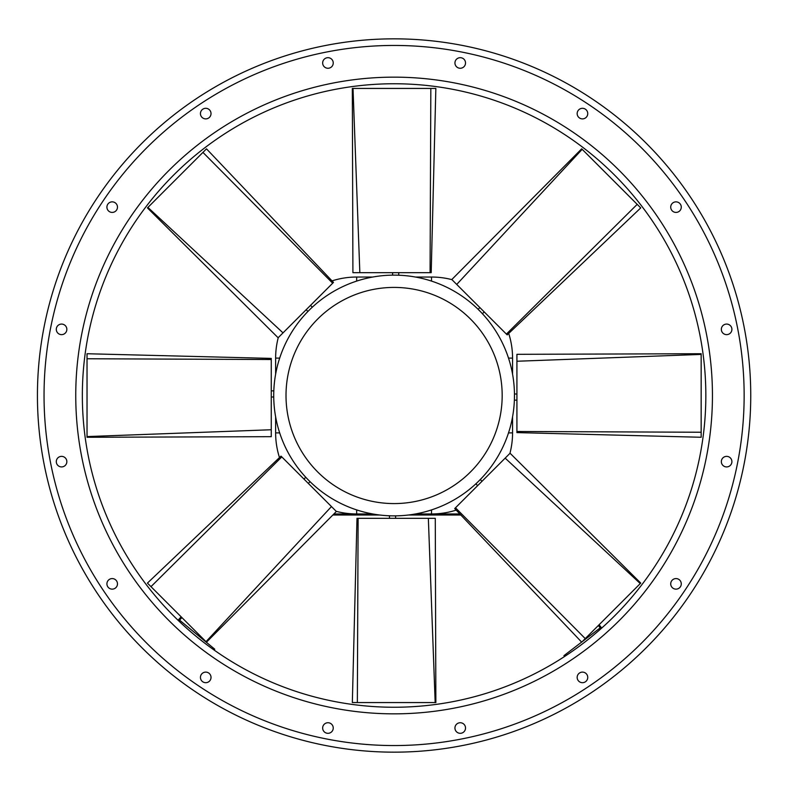 <?xml version="1.0" encoding="UTF-8"?>
<svg xmlns="http://www.w3.org/2000/svg" width="791" height="791" viewBox="0 0 791 791"><rect width="100%" height="100%" fill="white"/><g stroke="black" fill="none" stroke-linecap="round" stroke-linejoin="round"><path stroke-width="1.19" d="M750.748 395.5A356.652 356.652 0 0 0 215.765 86.624A356.652 356.652 0 0 0 215.765 704.376A356.652 356.652 0 0 0 750.748 395.5A356.652 356.652 0 0 0 215.765 86.624A356.652 356.652 0 0 0 215.765 704.376A356.652 356.652 0 0 0 750.748 395.5M681.278 207.143A5.28 5.28 0 0 0 673.359 202.565A5.28 5.28 0 0 0 673.359 211.711A5.28 5.28 0 0 0 681.278 207.143M587.743 113.597A5.28 5.28 0 0 0 579.813 109.02A5.28 5.28 0 0 0 579.813 118.175A5.28 5.28 0 0 0 587.743 113.597M465.523 62.973A5.28 5.28 0 0 0 457.594 58.396A5.28 5.28 0 0 0 457.594 67.551A5.28 5.28 0 0 0 465.523 62.973M333.238 62.973A5.28 5.28 0 0 0 325.309 58.396A5.28 5.28 0 0 0 325.309 67.551A5.28 5.28 0 0 0 333.238 62.973M211.019 113.597A5.28 5.28 0 0 0 203.089 109.02A5.28 5.28 0 0 0 203.089 118.175A5.28 5.28 0 0 0 211.019 113.597M117.473 207.143A5.28 5.28 0 0 0 109.553 202.565A5.28 5.28 0 0 0 109.553 211.711A5.28 5.28 0 0 0 117.473 207.143M66.849 329.353A5.28 5.28 0 0 0 58.93 324.785A5.28 5.28 0 0 0 58.93 333.931A5.28 5.28 0 0 0 66.849 329.353M117.473 583.857A5.28 5.28 0 0 0 109.553 579.289A5.28 5.28 0 0 0 109.553 588.435A5.28 5.28 0 0 0 117.473 583.857M211.019 677.403A5.28 5.28 0 0 0 203.089 672.825A5.28 5.28 0 0 0 203.089 681.98A5.28 5.28 0 0 0 211.019 677.403M333.238 728.027A5.28 5.28 0 0 0 325.309 723.449A5.28 5.28 0 0 0 325.309 732.604A5.28 5.28 0 0 0 333.238 728.027M465.523 728.027A5.28 5.28 0 0 0 457.594 723.449A5.28 5.28 0 0 0 457.594 732.604A5.28 5.28 0 0 0 465.523 728.027M587.743 677.403A5.28 5.28 0 0 0 579.813 672.825A5.28 5.28 0 0 0 579.813 681.98A5.28 5.28 0 0 0 587.743 677.403M681.278 583.857A5.28 5.28 0 0 0 673.359 579.289A5.28 5.28 0 0 0 673.359 588.435A5.28 5.28 0 0 0 681.278 583.857M731.902 461.647A5.28 5.28 0 0 0 723.983 457.069A5.28 5.28 0 0 0 723.983 466.215A5.28 5.28 0 0 0 731.902 461.647M66.849 461.647A5.28 5.28 0 0 0 58.93 457.069A5.28 5.28 0 0 0 58.93 466.215A5.28 5.28 0 0 0 66.849 461.647M731.902 329.353A5.28 5.28 0 0 0 723.983 324.785A5.28 5.28 0 0 0 723.983 333.931A5.28 5.28 0 0 0 731.902 329.353M705.839 395.5A311.743 311.743 0 0 0 238.22 125.522A311.743 311.743 0 0 0 238.22 665.478A311.743 311.743 0 0 0 705.839 395.5M273.735 393.938L273.795 391.416M273.726 395.5A120.37 120.37 0 0 1 394.096 275.13A120.37 120.37 0 0 1 514.466 395.5A120.37 120.37 0 0 1 394.096 515.87A120.37 120.37 0 0 1 273.726 395.5A120.37 120.37 0 0 1 394.096 275.13A120.37 120.37 0 0 1 514.466 395.5A120.37 120.37 0 0 1 394.096 515.87A120.37 120.37 0 0 1 273.726 395.5L273.726 395.114M87.03 436.82L87.03 353.735L271.264 358.402L271.264 359.519L87.03 358.758M87.03 437.275L271.264 436.681L271.264 359.519M87.03 436.583L271.264 429.75M396.261 275.149L398.189 275.199M392.593 272.677L392.593 275.139L395.658 275.139M352.776 88.434L435.851 88.434L431.194 272.677L430.077 272.677L430.828 88.434M352.321 88.434L352.915 272.677L430.077 272.677M353.013 88.434L359.846 272.677M310.527 308.866L311.921 307.541M306.176 309.716L307.926 311.456L310.092 309.281M147.749 207.588L206.491 148.846L333.476 282.417L332.685 283.208L202.941 152.396M147.433 207.904L278.125 337.767L332.685 283.208M147.917 207.42L283.02 332.873M480.73 311.931L482.055 313.335M479.88 307.59L478.14 309.33L480.305 311.506M582.008 149.153L640.75 207.904L507.179 334.88L506.388 334.089L637.2 204.355M581.682 148.837L451.819 279.53L506.388 334.089M582.176 149.321L456.723 284.434M516.918 393.997L514.457 393.997L514.397 399.593M514.447 397.675L514.457 397.042M701.162 354.18L701.162 437.265L516.918 432.598L516.918 431.481L701.162 432.242M701.162 353.725L516.918 354.319L516.918 431.481M701.162 354.417L516.918 361.25M477.655 482.134L476.261 483.459M482.006 481.284L480.266 479.544L478.09 481.719M640.433 583.412L581.692 642.154L454.716 508.583L455.497 507.792L585.241 638.604M640.759 583.096L510.066 453.233L455.497 507.792M640.275 583.58L505.162 458.127M391.921 515.851L390.003 515.801M395.599 518.323L395.599 515.861L392.524 515.861M435.406 702.566L352.331 702.566L356.998 518.323L358.115 518.323L357.354 702.566M435.871 702.566L435.277 518.323L358.115 518.323M435.179 702.566L428.346 518.323M307.462 479.069L306.137 477.665M308.302 483.41L310.052 481.67L307.877 479.494M206.184 641.847L147.433 583.096L281.013 456.12L281.804 456.911L150.992 586.645M206.5 642.163L336.363 511.47L281.804 456.911M206.016 641.679L331.459 506.566M508.504 358.096L512.558 358.096A81.058 81.058 0 0 0 508.702 333.397A81.058 81.058 0 0 1 512.558 358.096L512.558 374.153M512.558 416.847L512.558 432.904A81.058 81.058 0 0 1 509.928 453.362A81.058 81.058 0 0 0 512.558 432.904L508.504 432.904M356.682 281.092L356.682 277.038A81.058 81.058 0 0 0 331.993 280.894A81.058 81.058 0 0 1 356.682 277.038L372.749 277.038M415.443 277.038L431.5 277.038A81.058 81.058 0 0 1 451.958 279.658A81.058 81.058 0 0 0 431.5 277.038L431.5 281.092M279.688 432.904L275.634 432.904A81.058 81.058 0 0 0 279.49 457.603A81.058 81.058 0 0 1 275.634 432.904L275.634 416.847M275.634 374.153L275.634 358.096A81.058 81.058 0 0 1 278.254 337.638A81.058 81.058 0 0 0 275.634 358.096L279.688 358.096M431.5 513.962A81.058 81.058 0 0 0 456.199 510.106A81.058 81.058 0 0 1 431.5 513.962L431.5 509.908M356.682 513.962A81.058 81.058 0 0 1 336.234 511.342A81.058 81.058 0 0 0 356.682 513.962L356.682 509.908M601.694 628.054L599.103 624.742M581.632 642.094L563.934 655.66L564.576 656.49M598.352 625.493L600.211 627.866L582.146 641.709M332.843 515.02L379.809 515.02M408.383 515.02L460.965 515.02M214.084 650.014L214.756 649.203L179.567 620.124L181.91 617.573M181.159 616.822L178.034 620.233M459.947 513.962L415.443 513.962M372.749 513.962L333.891 513.962M744.143 395.5A350.047 350.047 0 0 0 219.067 92.349A350.047 350.047 0 0 0 219.067 698.651A350.047 350.047 0 0 0 744.143 395.5M712.444 395.5A318.348 318.348 0 0 0 234.917 119.807A318.348 318.348 0 0 0 234.917 671.193A318.348 318.348 0 0 0 712.444 395.5M502.176 395.5A108.09 108.09 0 0 0 340.051 301.895A108.09 108.09 0 0 0 340.051 489.105A108.09 108.09 0 0 0 502.176 395.5M273.815 390.863L271.264 390.863M273.735 397.003L271.264 397.003M398.733 275.219L398.733 272.677M312.326 307.165L310.527 305.366M482.421 313.73L484.221 311.931M514.377 400.137L516.918 400.137M475.866 483.835L477.665 485.634M389.459 515.781L389.459 518.323M305.761 477.27L303.962 479.069"/></g></svg>
